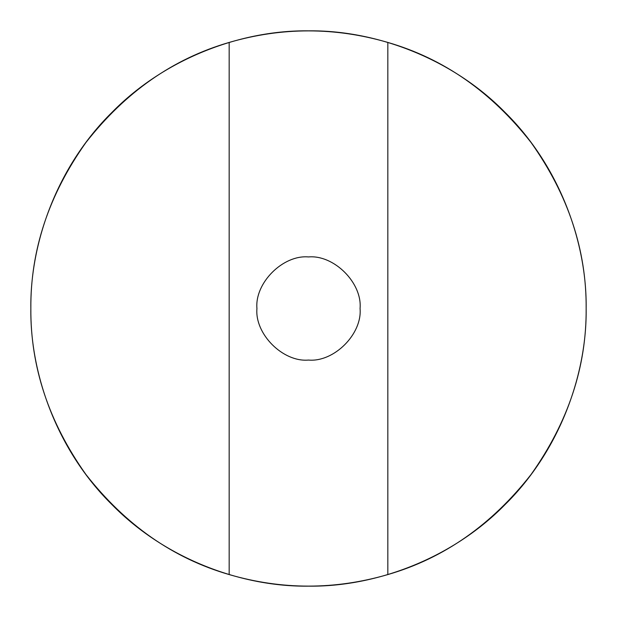 <?xml version="1.0" encoding="UTF-8"?>
<svg xmlns="http://www.w3.org/2000/svg" width="617" height="617" viewBox="0 0 617 617"><rect width="100%" height="100%" fill="white"/><g stroke="black" fill="none" stroke-linecap="round" stroke-linejoin="round"><path stroke-width="0.93" d="M30.85 308.5C29.955 243.391 56.949 166.443 112.171 112.171C166.443 56.949 243.391 29.955 308.5 30.85C373.609 29.955 450.557 56.949 504.829 112.171C560.051 166.443 587.045 243.391 586.15 308.5C587.045 373.609 560.051 450.557 504.829 504.829C450.557 560.051 373.609 587.045 308.5 586.15C243.391 587.045 166.443 560.051 112.171 504.829C56.949 450.557 29.955 373.609 30.85 308.5C30.434 366.783 48.774 422.09 85.886 474.427C125.436 524.944 173.2 558.323 229.169 574.574C282.054 589.96 334.946 589.96 387.831 574.574C443.8 558.323 491.564 524.944 531.114 474.427C568.226 422.09 586.566 366.783 586.15 308.5C586.566 250.217 568.226 194.91 531.114 142.573C491.564 92.056 443.8 58.677 387.831 42.426C334.946 27.04 282.054 27.04 229.169 42.426C173.2 58.677 125.436 92.056 85.886 142.573C48.774 194.91 30.434 250.217 30.85 308.5M360.066 308.5C362.372 334.013 334.013 362.372 308.5 360.066C282.987 362.372 254.628 334.013 256.934 308.5C254.628 282.987 282.987 254.628 308.5 256.934C334.013 254.628 362.372 282.987 360.066 308.5M229.169 42.426L229.169 574.574M387.831 574.574L387.831 42.426"/></g></svg>
